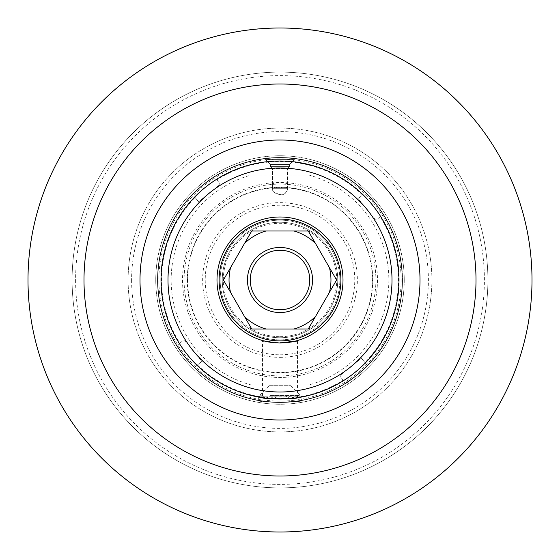 <?xml version="1.0" encoding="UTF-8"?>
<svg xmlns="http://www.w3.org/2000/svg" width="560" height="560" viewBox="0 0 560 560"><rect width="100%" height="100%" fill="white"/><g stroke="black" fill="none" stroke-linecap="round" stroke-linejoin="round"><path stroke-width="0.42" stroke-dasharray="2.8 2.1" d="M269.15 385.7L290.85 385.7L269.15 385.7L258.65 396.2L258.65 400.624C257.327 402.668 302.673 402.668 301.35 400.624C302.68 402.661 257.355 402.668 258.65 400.624M290.85 385.7L301.35 396.2L258.65 396.2L301.35 396.2L301.35 400.624M269.528 402.052A122.5 122.5 0 0 0 279.328 402.5M264.537 401.52L275.205 402.409M293.237 401.709L307.615 399.273M255.311 399.917L262.339 401.149L249.879 398.664M301.084 400.673L282.898 402.465L292.138 401.898L301.063 400.533L282.898 402.325L301.063 400.533M266.42 401.744A122.5 122.5 0 0 1 258.251 400.554M402.5 280A122.5 122.5 0 0 1 280 402.5A122.5 122.5 0 0 1 157.5 280A122.5 122.5 0 0 0 280 402.5A122.5 122.5 0 0 0 402.5 280A122.5 122.5 0 0 0 280 157.5A122.5 122.5 0 0 0 157.5 280A122.5 122.5 0 0 1 280 157.5A122.5 122.5 0 0 1 402.5 280M294.35 158.34C295.239 157.43 264.768 157.423 265.65 158.34C264.754 157.43 295.218 157.423 294.35 158.34C295.239 157.43 264.768 157.423 265.65 158.34C264.754 157.43 295.218 157.423 294.35 158.34L294.35 159.6L294.35 158.34M265.65 159.6L265.65 158.34L265.65 159.6L294.35 159.6L265.65 159.6L294.35 159.6L265.65 159.6L270.55 164.5L289.45 164.5L294.35 159.6L289.45 164.5L270.55 164.5L265.65 159.6M289.45 166.6L289.45 164.5L270.55 164.5L289.45 164.5L289.45 166.6L270.55 166.6L270.55 164.5L270.55 166.6L289.45 166.6L270.55 166.6L289.45 166.6L287.525 168.525L289.45 166.6M272.475 168.525L270.55 166.6L272.475 168.525L287.525 168.525L272.475 168.525L287.525 168.525L272.475 168.525L272.475 188.3L272.776 183.883C277.711 181.706 282.534 181.706 287.224 183.883L287.525 188.3L287.525 168.525L287.525 188.3L287.224 183.883C282.534 181.706 277.711 181.706 272.776 183.883L272.475 188.3L272.475 168.525M272.475 188.3L287.525 188.3L272.475 188.3C270.676 193.928 287.287 198.989 287.525 188.3M258.279 400.414A122.36 122.36 0 0 0 266.434 401.604M299.537 400.862L284.459 402.346L292.054 401.835M269.542 401.912A122.36 122.36 0 0 0 279.335 402.36M273.651 402.192A122.36 122.36 0 0 0 275.212 402.269A122.36 122.36 0 0 1 271.81 402.087L272.412 402.122A122.36 122.36 0 0 0 273.651 402.192M280 309.75A29.75 29.75 0 0 0 309.75 280A29.75 29.75 0 0 0 280 250.25A29.75 29.75 0 0 0 250.25 280A29.75 29.75 0 0 0 280 309.75M217 280A63 63 0 0 0 311.5 334.558A63 63 0 0 0 311.5 225.442A63 63 0 0 0 217 280A63 63 0 0 0 280 343A63 63 0 0 0 343 280A63 63 0 0 0 248.5 225.442A63 63 0 0 0 248.5 334.558A63 63 0 0 0 343 280A63 63 0 0 0 280 217A63 63 0 0 0 217 280M294 231L251.72 231M329.434 267.624L315.434 243.376M336.56 279.965A56.56 56.56 0 0 1 336.56 280.035L315.434 316.624M266 329L308.28 329M230.566 292.376L244.566 316.624M244.566 243.376L223.44 279.965A56.56 56.56 0 0 0 223.44 280.035M280 357.35A77.35 77.35 0 0 0 357.35 280A77.35 77.35 0 0 0 280 202.65A77.35 77.35 0 0 0 202.65 280A77.35 77.35 0 0 0 280 357.35M280 354.767A74.767 74.767 0 0 0 354.767 280A74.767 74.767 0 0 0 280 205.233A74.767 74.767 0 0 0 205.233 280A74.767 74.767 0 0 0 280 354.767M280 336.7A56.7 56.7 0 0 0 336.7 280A56.7 56.7 0 0 0 280 223.3A56.7 56.7 0 0 0 223.3 280A56.7 56.7 0 0 0 280 336.7M251.307 385L217.588 385A122.15 122.15 0 0 1 217.588 175L342.412 175A122.15 122.15 0 0 1 342.412 385L251.307 385A108.85 108.85 0 0 1 251.307 175M308.693 175A108.85 108.85 0 0 1 308.693 385M342.412 385A122.15 122.15 0 0 0 342.412 175L217.588 175A122.15 122.15 0 0 0 217.588 385L342.412 385M402.15 280A122.15 122.15 0 0 1 280 402.15A122.15 122.15 0 0 1 157.85 280A122.15 122.15 0 0 1 280 157.85A122.15 122.15 0 0 1 402.15 280A122.15 122.15 0 0 1 280 402.15A122.15 122.15 0 0 1 157.85 280A122.15 122.15 0 0 1 280 157.85A122.15 122.15 0 0 1 402.15 280M372.75 280A92.75 92.75 0 0 1 280 372.75A92.75 92.75 0 0 1 187.25 280A92.75 92.75 0 0 1 280 187.25A92.75 92.75 0 0 1 372.75 280M187.6 280A92.4 92.4 0 0 0 280 372.4A92.4 92.4 0 0 0 372.4 280A92.4 92.4 0 0 0 280 187.6A92.4 92.4 0 0 0 187.6 280M131.6 280A148.4 148.4 0 0 0 280 428.4A148.4 148.4 0 0 0 428.4 280A148.4 148.4 0 0 0 280 131.6A148.4 148.4 0 0 0 131.6 280M75.6 280A204.4 204.4 0 0 0 280 484.4A204.4 204.4 0 0 0 484.4 280A204.4 204.4 0 0 0 280 75.6A204.4 204.4 0 0 0 75.6 280M279.993 399L262.5 397.705L262.5 340.522C261.408 343.224 298.592 343.224 297.5 340.522L295.631 341.033M297.5 397.705L297.5 340.522M294.658 398.09L295.246 398.02M161 280A119 119 0 0 0 280 399A119 119 0 0 0 399 280A119 119 0 0 0 280 161A119 119 0 0 0 161 280M140 280A140 140 0 0 0 280 420A140 140 0 0 0 420 280A140 140 0 0 0 280 140A140 140 0 0 0 140 280A140 140 0 0 0 280 420A140 140 0 0 0 420 280A140 140 0 0 0 280 140A140 140 0 0 0 140 280M84 280A196 196 0 0 0 280 476A196 196 0 0 0 476 280A196 196 0 0 0 280 84A196 196 0 0 0 84 280A196 196 0 0 0 280 476A196 196 0 0 0 476 280A196 196 0 0 0 280 84A196 196 0 0 0 84 280M28 280A252 252 0 0 0 280 532A252 252 0 0 0 532 280A252 252 0 0 0 280 28A252 252 0 0 0 28 280A252 252 0 0 0 280 532A252 252 0 0 0 532 280A252 252 0 0 0 280 28A252 252 0 0 0 28 280A252 252 0 0 0 280 532A252 252 0 0 0 532 280A252 252 0 0 0 280 28A252 252 0 0 0 28 280M404.25 280A124.25 124.25 0 0 0 280 155.75A124.25 124.25 0 0 0 155.75 280A124.25 124.25 0 0 0 280 404.25A124.25 124.25 0 0 0 404.25 280A124.25 124.25 0 0 0 280 155.75A124.25 124.25 0 0 0 155.75 280A124.25 124.25 0 0 0 280 404.25A124.25 124.25 0 0 0 404.25 280M280 343L262.5 340.522M179.809 343.196L184.177 339.654L201.81 361.403L184.177 339.654L176.645 345.758L184.835 357.14A122.5 122.5 0 0 1 202.86 184.835A122.5 122.5 0 0 1 375.165 202.86L365.722 192.493A122.5 122.5 0 0 0 214.242 176.645C214.368 175.42 191.282 194.131 192.493 194.278A122.5 122.5 0 0 0 176.645 345.758L179.809 343.196A118.461 118.461 0 0 1 195.055 197.442L198.597 201.81L220.346 184.177L198.597 201.81L195.055 197.442M374.073 203.742A121.1 121.1 0 0 0 203.742 185.927A121.1 121.1 0 0 0 185.927 356.258A121.1 121.1 0 0 0 356.258 374.073A121.1 121.1 0 0 0 374.073 203.742M233.506 317.688A59.85 59.85 0 0 0 317.688 326.494A59.85 59.85 0 0 0 326.494 242.312A59.85 59.85 0 0 1 317.688 326.494A59.85 59.85 0 0 1 233.506 317.688A59.85 59.85 0 0 1 242.312 233.506A59.85 59.85 0 0 1 326.494 242.312A59.85 59.85 0 0 0 242.312 233.506A59.85 59.85 0 0 0 233.506 317.688M324.863 243.635A57.75 57.75 0 0 1 316.365 324.863A57.75 57.75 0 0 1 235.137 316.365A57.75 57.75 0 0 0 316.365 324.863A57.75 57.75 0 0 0 324.863 243.635A57.75 57.75 0 0 0 243.635 235.137A57.75 57.75 0 0 0 235.137 316.365A57.75 57.75 0 0 1 243.635 235.137A57.75 57.75 0 0 1 324.863 243.635M380.191 216.804L375.823 220.346L358.19 198.597L375.823 220.346L380.191 216.804A118.461 118.461 0 0 1 364.945 362.558L367.507 365.722A122.5 122.5 0 0 0 383.355 214.242L375.165 202.86A122.5 122.5 0 0 1 357.14 375.165A122.5 122.5 0 0 1 184.835 357.14L194.278 367.507A122.5 122.5 0 0 0 345.758 383.355C345.632 384.58 368.732 365.855 367.507 365.722L361.403 358.19L339.654 375.823L361.403 358.19L364.945 362.558M216.804 179.809L220.346 184.177L216.804 179.809A118.461 118.461 0 0 1 362.558 195.055L358.19 198.597L362.558 195.055M201.81 361.403L194.278 367.507L201.81 361.403M343.196 380.191L339.654 375.823L343.196 380.191A118.461 118.461 0 0 1 197.442 364.945M204.281 341.383A97.475 97.475 0 0 1 218.617 204.281A97.475 97.475 0 0 1 355.719 218.617A97.475 97.475 0 0 1 341.383 355.719A97.475 97.475 0 0 1 204.281 341.383M270.221 395.5L299.25 395.5L270.221 395.5M269.374 396.116L272.993 396.116A55.958 28.427 -90 0 0 282.436 398.86A55.958 28.427 -90 0 0 290.626 396.116L287.007 396.116A55.958 28.427 90 0 1 277.564 398.86A55.958 28.427 90 0 1 269.374 396.116L287.007 396.116M272.993 396.116L290.626 396.116M269.535 401.982L279.328 402.43M278.327 402.416L288.134 402.157L278.327 402.416M309.687 398.776L292.796 401.758L308.175 399.147L300.09 400.771M258.265 400.484L266.427 401.674M273.651 402.262L266.098 401.639L273.651 402.262M184.1 280A95.9 95.9 0 0 0 280 375.9A95.9 95.9 0 0 0 375.9 280A95.9 95.9 0 0 0 280 184.1A95.9 95.9 0 0 0 184.1 280A95.9 95.9 0 0 0 280 375.9A95.9 95.9 0 0 0 375.9 280A95.9 95.9 0 0 0 280 184.1A95.9 95.9 0 0 0 184.1 280M128.1 280A151.9 151.9 0 0 0 280 431.9A151.9 151.9 0 0 0 431.9 280A151.9 151.9 0 0 0 280 128.1A151.9 151.9 0 0 0 128.1 280A151.9 151.9 0 0 0 280 431.9A151.9 151.9 0 0 0 431.9 280A151.9 151.9 0 0 0 280 128.1A151.9 151.9 0 0 0 128.1 280M72.1 280A207.9 207.9 0 0 0 280 487.9A207.9 207.9 0 0 0 487.9 280A207.9 207.9 0 0 0 280 72.1A207.9 207.9 0 0 0 72.1 280A207.9 207.9 0 0 0 280 487.9A207.9 207.9 0 0 0 487.9 280A207.9 207.9 0 0 0 280 72.1A207.9 207.9 0 0 0 72.1 280M272.545 185.108C270.592 189.161 272.888 192.262 279.44 194.404C283.822 195.776 286.545 193.375 287.616 187.201M282.436 398.86A56 56 0 0 0 299.25 395.5M260.75 395.5A56 56 0 0 0 277.564 398.86"/><path stroke-width="0.84" d="M280 312.55A32.55 32.55 0 0 0 312.55 280A32.55 32.55 0 0 0 280 247.45A32.55 32.55 0 0 0 247.45 280A32.55 32.55 0 0 0 280 312.55M280 309.75A29.75 29.75 0 0 0 309.75 280A29.75 29.75 0 0 0 280 250.25A29.75 29.75 0 0 0 250.25 280A29.75 29.75 0 0 0 280 309.75M280 219.1A60.9 60.9 0 0 0 219.1 280A60.9 60.9 0 0 0 280 340.9A60.9 60.9 0 0 0 340.9 280A60.9 60.9 0 0 0 280 219.1M280 217A63 63 0 0 0 217 280A63 63 0 0 0 280 343A63 63 0 0 0 343 280A63 63 0 0 0 280 217M336.56 279.965L329.434 267.624L336.56 279.965A56.56 56.56 0 0 1 336.56 280.035L315.434 316.624A50.96 50.96 0 0 1 294 329L266 329A50.96 50.96 0 0 1 244.566 316.624L230.566 292.376A50.96 50.96 0 0 1 230.566 267.624L244.566 243.376A50.96 50.96 0 0 1 266 231L294 231A50.96 50.96 0 0 1 315.434 243.376L329.434 267.624A50.96 50.96 0 0 1 329.434 292.376M251.706 231.007L244.566 243.376L251.72 231.021L266 231M294 231L308.28 231.021L315.434 243.376L308.294 231.007L294 231M308.294 328.993L315.434 316.624L308.28 328.979L294 329M266 329L251.72 328.979L244.566 316.624L251.706 328.993L266 329M230.566 292.376L223.44 280.035L230.566 292.376M223.44 280.035A56.56 56.56 0 0 1 223.44 279.965L230.566 267.624M343 280A63 63 0 0 0 280 217A63 63 0 0 0 217 280A63 63 0 0 0 280 343A63 63 0 0 0 343 280M279.993 399L294.658 398.09M295.246 398.02L297.5 397.705C298.592 399.112 261.443 399.119 262.5 397.705M140 280A140 140 0 0 0 280 420A140 140 0 0 0 420 280A140 140 0 0 0 280 140A140 140 0 0 0 140 280M84 280A196 196 0 0 0 280 476A196 196 0 0 0 476 280A196 196 0 0 0 280 84A196 196 0 0 0 84 280M28 280A252 252 0 0 0 280 532A252 252 0 0 0 532 280A252 252 0 0 0 280 28A252 252 0 0 0 28 280M161 280A119 119 0 0 0 280 399A119 119 0 0 0 399 280A119 119 0 0 0 280 161A119 119 0 0 0 161 280A119 119 0 0 0 280 399A119 119 0 0 0 399 280M295.631 341.033L280 343M168 280A112 112 0 0 0 280 392A112 112 0 0 0 392 280A112 112 0 0 0 280 168A112 112 0 0 0 168 280"/></g></svg>
